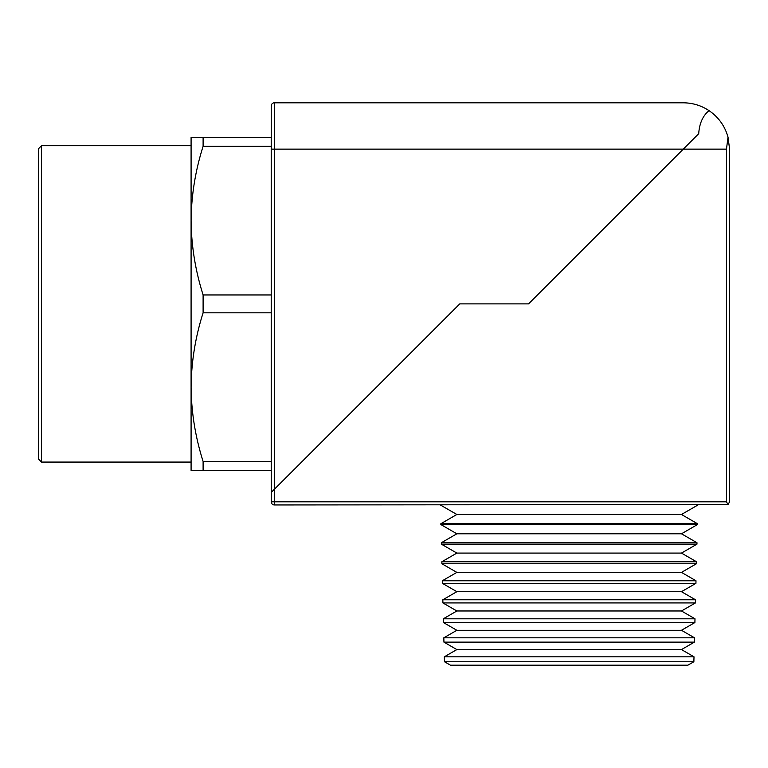 <?xml version="1.0" encoding="UTF-8"?>
<svg xmlns="http://www.w3.org/2000/svg" width="768" height="768" viewBox="0 0 768 768"><rect width="100%" height="100%" fill="white"/><g stroke="black" fill="none" stroke-linecap="round" stroke-linejoin="round"><path stroke-width="1.15" d="M693.869 661.728L687.869 665.194L450.451 665.194L444.451 661.728L693.869 661.728L694.003 656.813L444.326 656.813L444.451 661.728M456.854 649.584L443.942 642.134L694.387 642.134L681.475 649.584L456.854 649.584L444.326 656.813M681.475 630.288L456.854 630.288L443.827 637.805L694.502 637.805L681.475 630.288L694.896 622.541L694.992 618.797L443.328 618.797L443.424 622.541L694.896 622.541M456.854 610.982L442.915 602.938L695.414 602.938L681.475 610.982L456.854 610.982L443.328 618.797M681.475 591.686L456.854 591.686L442.829 599.779L695.491 599.779L681.475 591.686L695.923 583.344L695.99 580.771L442.33 580.771L442.397 583.344L695.923 583.344M456.854 572.39L441.888 563.75L696.442 563.75L681.475 572.39L456.854 572.39L442.33 580.771M681.475 553.085L456.854 553.085L441.84 561.754L696.49 561.754L681.475 553.085L696.95 544.157L696.989 542.746L441.341 542.746L441.379 544.157L696.95 544.157M456.854 533.789L440.861 524.554L697.469 524.554L681.475 533.789L456.854 533.789L441.341 542.746M681.475 514.483L456.854 514.483L440.842 523.728L697.488 523.728L681.475 514.483L697.978 504.96M726.461 149.146L683.261 149.146L528.528 303.888L459.754 303.888L274.378 489.254L459.754 303.888L528.528 303.888L683.261 149.146L274.378 149.146L274.378 489.254L271.238 492.394L271.238 105.946A3.139 3.139 0 0 1 274.378 102.806L683.261 102.806C692.63 102.874 701.222 105.485 709.037 110.64C702.854 115.69 699.408 123.379 698.707 133.699L683.261 149.146L698.707 133.699C699.408 123.379 702.854 115.69 709.037 110.64C718.57 117.197 724.906 126.048 728.026 137.184L729.6 149.146L729.6 501.821L728.026 504.538L726.461 501.821L726.461 149.146L728.026 137.184M728.026 504.538L274.378 504.96L274.378 501.821L726.461 501.821M271.238 501.821A3.139 3.139 0 0 0 274.378 504.96A3.139 3.139 0 0 1 271.238 501.821L271.238 492.394L274.378 489.254L274.378 501.821L271.238 501.821M41.539 462.077L38.4 458.928L38.4 148.838L41.539 145.69L41.539 462.077L191.088 462.077M203.107 470.4L203.107 461.462L271.21 461.462L271.21 470.4L191.088 470.4L191.088 137.366L203.107 137.366L203.107 146.304L271.21 146.304L271.21 137.366L203.107 137.366M271.21 461.462L271.21 312.816L203.107 312.816L203.107 294.95C195.35 270.547 191.347 245.779 191.088 220.627C191.357 195.398 195.36 170.621 203.107 146.304M271.21 312.816L271.21 294.95L203.107 294.95M203.107 461.462C195.35 437.069 191.347 412.291 191.088 387.139C191.357 361.91 195.36 337.133 203.107 312.816M271.21 294.95L271.21 146.304M271.238 105.946A3.139 3.139 0 0 1 274.378 102.806L274.378 149.146L271.238 149.146M681.475 649.584L694.003 656.813M681.475 610.982L694.992 618.797M681.475 572.39L695.99 580.771M681.475 533.789L696.989 542.746M697.469 524.554L697.488 523.728M696.442 563.75L696.49 561.754M695.414 602.938L695.491 599.779M694.387 642.134L694.502 637.805M443.942 642.134L443.827 637.805M442.915 602.938L442.829 599.779M441.888 563.75L441.84 561.754M440.861 524.554L440.842 523.728M456.854 514.483L440.352 504.96M456.854 553.085L441.379 544.157M456.854 591.686L442.397 583.344M456.854 630.288L443.424 622.541M191.088 145.69L41.539 145.69"/></g></svg>

